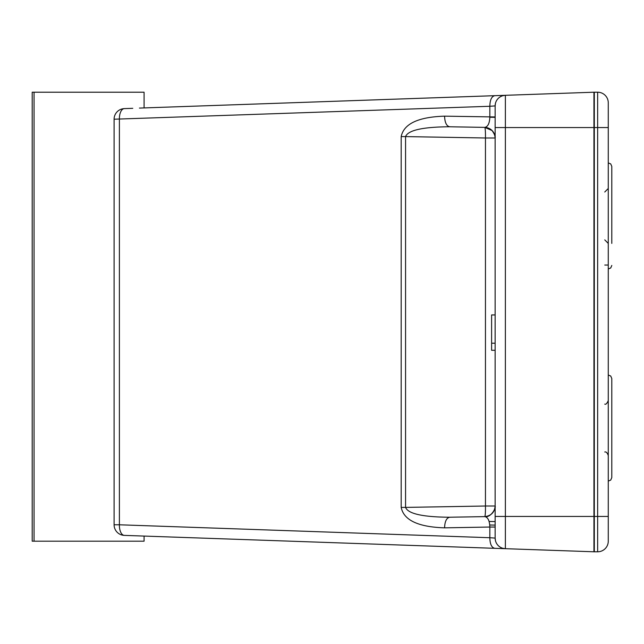 <?xml version="1.0" encoding="UTF-8"?>
<svg xmlns="http://www.w3.org/2000/svg" width="644" height="644" viewBox="0 0 644 644"><rect width="100%" height="100%" fill="white"/><g stroke="black" fill="none" stroke-linecap="round" stroke-linejoin="round"><path stroke-width="0.97" d="M392.244 544.744L494.745 548.318C491.614 547.601 489.971 544.067 489.834 537.724L495.139 538.094L495.139 105.906L489.834 106.276C489.971 99.933 491.614 96.399 494.769 95.682L144.087 107.926L144.087 92.213L34.06 92.213L34.06 541.185L32.2 541.185L32.2 92.213L34.06 92.213M144.087 536.074L144.087 541.185L34.06 541.185M139.466 108.087L593.937 92.213A10.602 10.602 0 0 1 594.307 92.213L597.656 92.213A10.602 10.602 0 0 1 608.266 102.815L608.266 541.185A10.602 10.602 0 0 1 597.656 551.787L594.307 551.787A10.602 10.602 0 0 1 593.937 551.787L505.371 548.688A10.602 10.602 0 0 1 495.139 538.094L495.445 540.63M495.445 103.37L495.139 105.906A10.602 10.602 0 0 1 505.371 95.312L494.769 95.682L505.371 95.312L505.371 548.688L124.324 535.381A10.602 10.602 0 0 1 114.093 524.788L114.093 119.212A10.602 10.602 0 0 1 124.324 108.619A10.602 5.297 88 0 0 119.398 119.212L119.398 524.788L489.834 537.724L489.834 527.042L444.585 527.839C444.811 521.447 446.517 517.905 449.705 517.229L484.715 516.617A10.602 10.602 0 0 0 495.139 506.015L485.455 506.015A10.602 0.926 -91 0 1 484.715 516.617C491.058 515.9 494.528 512.366 495.139 506.015A10.602 10.602 0 0 1 484.715 516.617L484.763 516.617C487.919 517.237 489.609 520.714 489.834 527.042L495.139 527.042L495.139 516.44L608.266 516.44M495.139 137.985C494.528 131.634 491.058 128.1 484.715 127.383A10.602 10.602 0 0 1 495.139 137.985A10.602 10.602 0 0 0 484.715 127.383A10.602 0.926 -89 0 1 485.455 137.985L495.139 137.985M114.093 119.212L489.834 106.276L489.834 117.232C489.545 123.423 487.854 126.804 484.763 127.383L449.705 126.771C446.517 126.095 444.811 122.553 444.585 116.162L495.139 116.958M489.834 117.232L495.139 117.345M444.585 527.839C418.27 527.017 403.804 520.207 401.188 507.408L401.188 136.592C403.804 123.793 418.27 116.983 444.585 116.162M608.266 526.945L608.266 541.185M597.656 551.787L597.656 92.213A10.602 10.602 0 0 1 608.266 102.815L608.266 117.063M401.188 136.592L405.567 136.592C408.087 130.241 422.714 126.965 449.44 126.763M114.093 524.788L119.398 524.788A10.602 5.297 92 0 0 124.324 535.381M449.44 517.237C422.714 517.035 408.087 513.759 405.567 507.408L401.188 507.408M495.139 343.212L491.605 343.212L495.139 343.212L491.605 343.212L491.605 314.932L491.605 350.28L495.139 350.28M491.605 314.932L495.139 314.932L491.605 314.932M611.8 188.475L611.8 215.941L611.8 166.45L610.729 163.914L608.266 162.916L610.729 163.914L611.8 166.45M611.8 477.55L610.729 480.086L608.266 481.084L610.729 480.086L611.8 477.55L611.8 378.567L610.729 376.024L608.266 375.025L610.729 376.024L611.8 378.567M611.8 243.416L611.8 215.941L611.8 243.416M489.11 521.471L495.139 521.576L489.11 521.471M604.788 265.03L608.266 265.03M489.762 525.013L495.139 525.11L489.762 525.013M593.937 551.787L593.937 92.213A10.602 10.602 0 0 1 594.307 92.213L594.307 127.56L608.266 127.56M495.139 127.56L594.307 127.56L594.307 551.787M485.455 506.015L485.455 137.985L405.567 136.592L405.567 507.408L485.455 506.015M505.371 95.312L494.769 95.682M484.763 127.383L492.08 130.539C494.544 134.234 495.566 136.689 495.139 137.905M495.139 506.095C496.186 507.496 491.259 517.865 484.763 516.617M494.745 548.318L505.371 548.688M502.94 548.318L505.315 548.688M502.94 95.682L505.315 95.312M427.753 98.017L392.244 99.257M132.769 535.679L124.268 535.381M139.442 535.913L180.014 537.329M124.268 108.619L132.769 108.321M139.434 108.087L180.135 106.671M604.764 192.009L608.266 188.475M604.764 239.882L608.266 243.416M604.764 404.118C605.819 404.714 606.986 403.538 608.266 400.584M604.764 451.991C606.101 451.573 607.268 452.748 608.266 455.525M608.266 268.975L610.729 267.976L611.8 265.433L610.729 267.976L608.266 268.975"/></g></svg>
